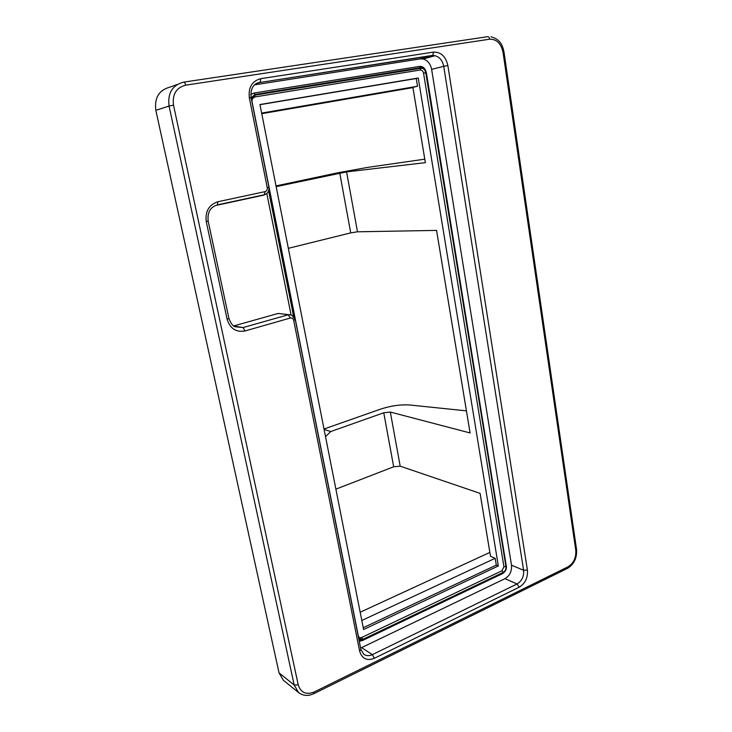 <?xml version="1.0" encoding="UTF-8"?>
<svg xmlns="http://www.w3.org/2000/svg" width="732" height="732" viewBox="0 0 732 732"><rect width="100%" height="100%" fill="white"/><g stroke="black" fill="none" stroke-linecap="round" stroke-linejoin="round"><path stroke-width="1.1" d="M325.511 436.638L330.736 431.551L383.76 412.775L390.33 412.061L470.09 432.96L436.565 230.406L357.49 231.797L346.575 171.892L425.356 162.65L412.885 87.328L417.524 86.248L416.252 78.507L418.256 78.013L498.327 565.955L363.594 629.52L259.952 104.53L418.256 78.013M466.44 410.872L410.002 405.016C400.779 404.375 390.989 405.738 380.631 409.115L324.011 429.016M363.237 627.727L496.305 565.086L495.189 558.296L490.513 556.329L480.091 493.377L400.194 466.174L390.33 412.061M496.305 565.086L498.327 565.955M155.834 110.303L279.029 672.854L294.182 685.024L169.065 106.058L155.834 110.303C154.296 97.777 159.018 90.045 170.007 87.108L177.272 84.464M298.235 684.887C300.825 692.71 306.132 695.089 314.165 692.005L567.968 566.833C573.659 563.265 576.258 557.738 575.764 550.263L503.03 52.274C501.072 43.435 496.625 39.08 489.681 39.189L185.635 85.177C176.247 87.694 172.203 94.355 173.502 105.143L298.235 684.887L294.182 685.024L298.601 692.6L283.375 680.266L279.029 672.854M233.746 325.932L278.206 313.433L288.692 314.659M360.611 648.113L505.007 578.664C509.801 575.736 511.961 571.235 511.503 565.186L431.633 69.366C430.462 63.739 427.607 60.28 423.059 58.981L420.25 58.908L254.416 84.875M506.425 567.236L426.381 72.678L425.365 69.75C423.865 67.28 421.916 66.173 419.528 66.42L253.867 93.065L250.747 94.584M359.211 641.086L362.377 640.564L502.436 573.659L504.586 571.921M266.814 193.468L291.034 314.769M416.252 78.507L259.979 104.685M335.878 489.15L393.679 466.778L400.194 466.174M424.78 159.173L367.793 167.363L337.132 172.935L276.019 185.91M276.156 186.633L346.575 171.892M288.335 248.322L350.729 232.886L357.49 231.797M501.969 570.759L503.927 566.696L423.544 73.145C423.023 70.995 421.879 69.952 420.122 70.016L254.645 96.99L252.33 98.765L251.945 101.181L358.268 635.724C358.817 637.526 359.988 638.103 361.764 637.462L501.969 570.759L503.177 572.415C505.236 571.17 506.169 569.249 505.968 566.65L425.75 72.697C425.008 69.641 423.389 68.158 420.882 68.25L255.157 95.105L251.854 97.621L251.378 99.049M358.909 639.548L361.864 640.226L363.017 639.841L503.259 572.882C505.547 571.491 506.581 569.35 506.361 566.467L425.411 70.309C424.212 68.351 422.675 67.472 420.79 67.664L255.029 94.474L251.131 97.795M268.617 190.851L293.587 316.251M358.707 638.551L362.916 639.338L503.177 572.415M268.937 189.643L294.31 317.13M489.864 552.422L360.181 612.227M261.754 113.68L412.93 87.602M261.644 113.094L417.524 86.248M495.189 558.296L361.809 620.489M330.736 431.551L324.084 429.41M393.679 466.778L383.76 412.775M183.814 82.112L487.411 36.71C488.546 36.591 489.305 37.414 489.681 39.189M447.856 65.487L527.406 570.036C527.973 577.722 525.237 583.441 519.198 587.201L374.409 658.278C366.897 661.115 361.965 658.699 359.604 651.05L293.678 320.323C293.148 318.512 292.022 317.752 290.311 318.036L245.083 330.937C236.079 332.52 230.086 328.613 227.103 319.225L206.268 221.65C205.061 211.347 208.949 204.713 217.926 201.73L265.039 191.638C266.741 191.07 267.482 189.78 267.262 187.776L249.338 97.85C248.212 87.465 251.991 81.078 260.674 78.69L433.5 52.1C440.92 51.926 445.706 56.391 447.856 65.487L443.729 66.319C442.558 60.591 439.676 57.069 435.083 55.733L432.246 55.65L259.897 82.496L255.733 83.787M350.729 232.886L339.749 173.1M173.502 105.143L169.065 106.058C167.5 93.12 172.359 85.15 183.613 82.149C184.437 82.076 185.114 83.082 185.635 85.177M265.039 191.638L264.252 195.014L217.422 205.125M420.25 58.908L432.768 55.348L259.897 82.496M431.633 69.366L443.729 66.319L523.618 570.274L511.503 565.186M505.007 578.664L517.048 583.98C521.889 580.988 524.075 576.423 523.618 570.274L527.406 570.036M361.69 647.664L372.341 654.646L517.048 583.98L519.198 587.201M360.812 649.119L363.722 654.216C366.256 655.973 369.129 656.119 372.341 654.646L374.409 658.278M278.206 313.433L291.803 315.071L295.261 319.637L293.678 320.323M233.837 325.996L243.051 327.561L288.234 314.769L290.311 318.036M228.887 318.246L228.933 318.484C230.873 323.416 232.895 326.17 234.999 326.747L243.051 327.561L245.083 330.937M506.361 566.467L506.352 565.552M503.259 572.882L502.436 573.659M420.79 67.664L419.528 66.42M255.029 94.474L253.867 93.065M363.017 639.841L362.377 640.564M505.968 566.65L503.927 566.696M425.75 72.697L423.544 73.145M420.882 68.25L420.122 70.016M255.157 95.105L254.645 96.99M362.916 639.338L361.764 637.462M504.019 52.201L503.03 52.274M576.496 549.119L575.764 550.263M566.998 568.608L567.748 568.233L567.968 566.833M313.653 693.753L314.165 692.005M217.926 201.73L217.285 205.152M208.162 221.027L206.268 221.65M267.262 187.776L268.946 187.365C269.275 190.842 267.894 193.275 264.801 194.648L217.788 204.795C210.404 206.827 207.202 212.271 208.19 221.128L228.933 318.484L227.103 319.225M249.338 97.85L251.094 97.631L268.937 187.3M260.674 78.69L260.317 82.185C253.418 83.402 250.353 88.554 251.094 97.631L251.103 97.695M295.225 319.399L360.94 649.769L359.604 651.05M433.5 52.1L432.768 55.348L435.083 55.733L423.059 58.981M425.411 70.309L425.365 69.75M361.864 640.226L360.922 641.049M252.33 98.765L251.854 97.621M298.601 692.6C303.231 695.995 308.428 696.297 314.174 693.497L567.748 568.233C574.126 564.097 577.063 557.866 576.56 549.531L504.009 52.155C502.701 45.823 500.587 39.263 490.934 36.792"/></g></svg>
